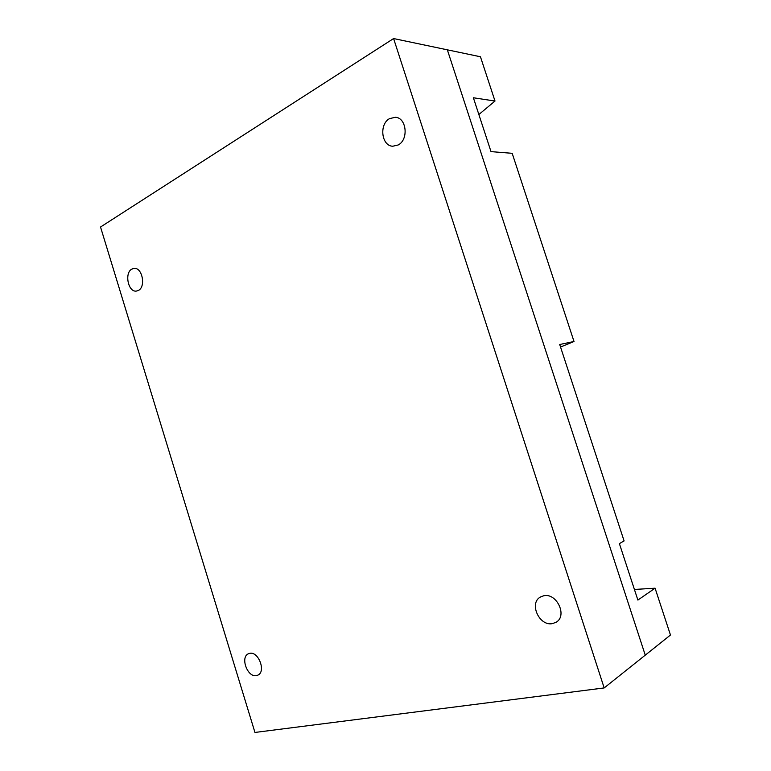 <?xml version="1.0" encoding="UTF-8"?>
<svg xmlns="http://www.w3.org/2000/svg" width="771" height="771" viewBox="0 0 771 771"><rect width="100%" height="100%" fill="white"/><g stroke="black" fill="none" stroke-linecap="round" stroke-linejoin="round"><path stroke-width="1.16" d="M552.566 623.585C539.295 626.611 528.665 603.028 540.5 596.976L543.603 595.81C556.546 592.446 567.745 615.759 556.19 622.187L552.566 623.585M398.135 144.996L392.776 146.23C381.443 146.047 378.898 124.121 389.615 118.589L395.446 117.279C406.702 117.818 408.803 139.821 398.135 144.996M256.464 675.608C247.51 677.748 239.954 657.056 248.455 653.75L249.64 653.365C258.458 650.984 266.294 671.695 257.851 675.155L256.464 675.608M138.404 290.445L136.313 291.091C128.15 292.296 124.227 272.915 131.86 269.079L134.144 268.375C142.307 267.306 146.076 286.841 138.404 290.445M254.95 732.45L100.529 227.021L393.595 38.55L604.175 687.934L254.95 732.45M393.595 38.55L447.344 49.826L645.26 655.148L670.471 635.025L655.08 588.196L634.408 589.458M604.175 687.934L645.26 655.148L447.344 49.826L480.449 56.765L495.001 101.04L478.858 114.522M560.536 347.046L574.01 341.495L512.175 153.313L491.011 151.627L473.375 97.763L495.001 101.04M574.01 341.495L559.707 344.512L624.086 540.924L619.392 543.613L637.887 600.069L655.08 588.196"/></g></svg>
